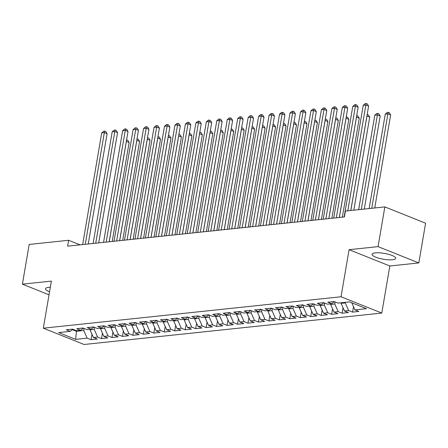 <?xml version="1.0" encoding="UTF-8"?>
<svg xmlns="http://www.w3.org/2000/svg" width="448" height="448" viewBox="0 0 448 448"><rect width="100%" height="100%" fill="white"/><g stroke="black" fill="none" stroke-linecap="round" stroke-linejoin="round"><path stroke-width="0.67" d="M375.301 252.879A12.012 2.951 -170.3 0 0 372.053 254.29A12.012 2.951 -170.3 0 0 379.271 258.328A12.012 2.951 -170.3 0 0 392.487 259.75A12.012 2.951 -170.3 0 0 395.73 258.339A12.012 2.951 -170.3 0 0 388.517 254.302A12.012 2.951 -170.3 0 0 375.301 252.879M50.327 287.246A12.012 2.951 -170.3 0 0 48.726 287.347A12.012 2.951 -170.3 0 0 45.478 288.758A12.012 2.951 -170.3 0 0 49.549 291.799M418.813 262.931L378.056 246.63L349.082 249.687L389.833 265.994L418.813 262.931L425.6 223.216L384.849 206.909L345.408 211.07L344.406 216.955L67.62 246.165L68.628 240.285L29.187 244.446L22.4 284.166L49.034 294.823M389.833 265.994L381.786 313.068L84.084 344.49L43.327 328.182L341.034 296.761L381.786 313.068M76.524 330.697L75.639 339.366L87.147 338.15L91.056 339.718L97.334 339.052L93.419 337.49L97.608 337.047L101.517 338.61L107.794 337.949L103.88 336.386L108.069 335.944L111.978 337.506L118.255 336.846L114.341 335.283L118.524 334.841L122.438 336.403L128.716 335.742L124.802 334.174L128.985 333.738L132.899 335.3L139.171 334.639L135.262 333.071L139.446 332.629L143.36 334.197L149.632 333.536L145.723 331.968L149.906 331.526L153.821 333.094L160.093 332.427L156.184 330.865L160.367 330.422L164.282 331.99L170.554 331.324L166.645 329.762L170.828 329.319L174.737 330.882L181.014 330.221L177.106 328.658L181.289 328.216L185.198 329.778L191.475 329.118L187.566 327.555L191.75 327.113L195.658 328.675L201.936 328.014L198.027 326.446L202.21 326.01L206.119 327.572L212.397 326.911L208.488 325.343L212.671 324.901L216.58 326.469L222.858 325.802L218.949 324.24L223.132 323.798L227.041 325.366L233.318 324.699L229.41 323.137L233.593 322.694L237.502 324.257L243.779 323.596L239.87 322.034L244.054 321.591L247.962 323.154L254.24 322.493L250.331 320.93L254.514 320.488L258.423 322.05L264.701 321.39L260.792 319.822L264.975 319.385L268.884 320.947L275.162 320.286L271.247 318.718L275.436 318.276L279.345 319.844L285.622 319.183L281.708 317.615L285.897 317.173L289.806 318.741L296.083 318.074L292.169 316.512L296.358 316.07L300.266 317.638L306.544 316.971L302.63 315.409L306.813 314.966L310.727 316.529L316.999 315.868L313.09 314.306L317.274 313.863L321.188 315.426L327.46 314.765L323.551 313.202L327.734 312.76L331.649 314.322L337.921 313.662L334.012 312.094L338.195 311.657L342.11 313.219L348.382 312.558L344.473 310.99L348.656 310.548L352.57 312.116L358.842 311.45L354.934 309.887L351.786 302.809M75.639 339.366L58.677 332.578L70.185 331.363L72.912 329.286M354.934 309.887L366.442 308.672L349.479 301.885L337.971 303.1L334.062 301.538L327.785 302.198L331.694 303.761L327.51 304.203L323.602 302.641L317.324 303.302L321.233 304.87L317.05 305.306L313.141 303.744L306.863 304.405L310.772 305.973L306.589 306.415L302.68 304.847L296.402 305.508L300.311 307.076L296.128 307.518L292.219 305.95L285.942 306.617L289.85 308.179L285.667 308.622L281.758 307.054L275.481 307.72L279.395 309.282L275.206 309.725L271.298 308.162L265.02 308.823L268.934 310.386L264.746 310.828L260.837 309.266L254.559 309.926L258.474 311.489L254.285 311.931L250.376 310.369L244.098 311.03L248.013 312.598L243.83 313.034L239.915 311.472L233.643 312.133L237.552 313.701L233.369 314.143L229.454 312.575L223.182 313.242L227.091 314.804L222.908 315.246L218.994 313.678L212.722 314.345L216.63 315.907L212.447 316.35L208.533 314.787L202.261 315.448L206.17 317.01L201.986 317.453L198.078 315.89L191.8 316.551L195.709 318.114L191.526 318.556L187.617 316.994L181.339 317.654L185.248 319.222L181.065 319.659L177.156 318.097L170.878 318.758L174.787 320.326L170.604 320.768L166.695 319.2L160.418 319.861L164.326 321.429L160.143 321.871L156.234 320.303L149.957 320.97L153.866 322.532L149.682 322.974L145.774 321.406L139.496 322.073L143.405 323.635L139.222 324.078L135.313 322.515L129.035 323.176L132.944 324.738L128.761 325.181L124.852 323.618L118.574 324.279L122.483 325.842L118.3 326.284L114.391 324.722L108.114 325.382L112.022 326.95L107.839 327.387L103.93 325.825L97.653 326.486L101.562 328.054L97.378 328.496L93.47 326.928L87.192 327.594L91.106 329.157L86.918 329.599L83.009 328.031L76.731 328.698L80.646 330.26L76.457 330.702L72.548 329.14L66.27 329.801L70.185 331.363M345.358 302.322L345.257 302.904L341.074 303.346L341.174 302.764M348.656 310.548L345.257 302.904M344.473 310.99L341.074 303.346M335.143 301.969L334.796 304.007L330.613 304.45L330.714 303.867M338.195 311.657L334.796 304.007M334.012 312.094L330.613 304.45M331.694 303.761L334.426 301.683M324.682 303.072L324.335 305.11L320.152 305.553L320.253 304.97M327.734 312.76L324.335 305.11M323.551 313.202L320.152 305.553M321.233 304.87L323.966 302.786M314.222 304.175L313.874 306.214L309.691 306.656L309.792 306.074M317.274 313.863L313.874 306.214M313.09 314.306L309.691 306.656M310.772 305.973L313.505 303.89M303.766 305.284L303.414 307.317L299.23 307.759L299.331 307.177M306.813 314.966L303.414 307.317M302.63 315.409L299.23 307.759M300.311 307.076L303.044 304.993M293.306 306.387L292.953 308.426L288.77 308.862L288.87 308.286M296.358 316.07L292.953 308.426M292.169 316.512L288.77 308.862M289.85 308.179L292.583 306.096M282.845 307.49L282.492 309.529L278.309 309.971L278.41 309.389M285.897 317.173L282.492 309.529M281.708 317.615L278.309 309.971M279.395 309.282L282.122 307.205M272.384 308.594L272.037 310.632L267.848 311.074L267.949 310.492M275.436 318.276L272.037 310.632M271.247 318.718L267.848 311.074M268.934 310.386L271.662 308.308M261.923 309.697L261.576 311.735L257.387 312.178L257.488 311.595M264.975 319.385L261.576 311.735M260.792 319.822L257.387 312.178M258.474 311.489L261.201 309.411M251.462 310.8L251.115 312.838L246.926 313.281L247.027 312.698M254.514 320.488L251.115 312.838M250.331 320.93L246.926 313.281M248.013 312.598L250.746 310.514M241.002 311.909L240.654 313.942L236.471 314.384L236.566 313.802M244.054 321.591L240.654 313.942M239.87 322.034L236.471 314.384M237.552 313.701L240.285 311.618M230.541 313.012L230.194 315.045L226.01 315.487L226.106 314.905M233.593 322.694L230.194 315.045M229.41 323.137L226.01 315.487M227.091 314.804L229.824 312.721M220.08 314.115L219.733 316.154L215.55 316.59L215.645 316.014M223.132 323.798L219.733 316.154M218.949 324.24L215.55 316.59M216.63 315.907L219.363 313.83M209.619 315.218L209.272 317.257L205.089 317.699L205.184 317.117M212.671 324.901L209.272 317.257M208.488 325.343L205.089 317.699M206.17 317.01L208.902 314.933M199.158 316.322L198.811 318.36L194.628 318.802L194.723 318.22M202.21 326.01L198.811 318.36M198.027 326.446L194.628 318.802M195.709 318.114L198.442 316.036M188.698 317.425L188.35 319.463L184.167 319.906L184.268 319.323M191.75 327.113L188.35 319.463M187.566 327.555L184.167 319.906M185.248 319.222L187.981 317.139M178.237 318.528L177.89 320.566L173.706 321.009L173.807 320.426M181.289 328.216L177.89 320.566M177.106 328.658L173.706 321.009M174.787 320.326L177.52 318.242M167.776 319.637L167.429 321.67L163.246 322.112L163.346 321.53M170.828 329.319L167.429 321.67M166.645 329.762L163.246 322.112M164.326 321.429L167.059 319.346M157.315 320.74L156.968 322.778L152.785 323.215L152.886 322.638M160.367 330.422L156.968 322.778M156.184 330.865L152.785 323.215M153.866 322.532L156.598 320.449M146.854 321.843L146.507 323.882L142.324 324.324L142.425 323.742M149.906 331.526L146.507 323.882M145.723 331.968L142.324 324.324M143.405 323.635L146.138 321.558M136.394 322.946L136.046 324.985L131.863 325.427L131.964 324.845M139.446 332.629L136.046 324.985M135.262 333.071L131.863 325.427M132.944 324.738L135.677 322.661M125.933 324.05L125.586 326.088L121.402 326.53L121.503 325.948M128.985 333.738L125.586 326.088M124.802 334.174L121.402 326.53M122.483 325.842L125.216 323.764M115.478 325.153L115.125 327.191L110.942 327.634L111.042 327.051M118.524 334.841L115.125 327.191M114.341 335.283L110.942 327.634M112.022 326.95L114.755 324.867M105.017 326.262L104.664 328.294L100.481 328.737L100.582 328.154M108.069 335.944L104.664 328.294M103.88 336.386L100.481 328.737M101.562 328.054L104.294 325.97M94.556 327.365L94.203 329.398L90.02 329.84L90.121 329.258M97.608 337.047L94.203 329.398M93.419 337.49L90.02 329.84M91.106 329.157L93.834 327.074M84.095 328.468L83.748 330.506L76.423 331.279L72.408 329.672M87.147 338.15L83.748 330.506M80.646 330.26L83.373 328.182M378.056 246.63L384.849 206.909M43.327 328.182L51.374 281.109L22.4 284.166M349.082 249.687L341.034 296.761M80.052 244.854L68.628 240.285M91.056 339.718L91.986 334.264M101.517 338.61L102.446 333.161M111.978 337.506L112.907 332.058M122.438 336.403L123.368 330.949M132.899 335.3L133.829 329.846M143.36 334.197L144.29 328.742M153.821 333.094L154.75 327.639M164.282 331.99L165.211 326.536M174.737 330.882L175.672 325.433M185.198 329.778L186.133 324.33M195.658 328.675L196.594 323.221M206.119 327.572L207.054 322.118M216.58 326.469L217.515 321.014M227.041 325.366L227.976 319.911M237.502 324.257L238.437 318.808M247.962 323.154L248.892 317.705M258.423 322.05L259.353 316.596M268.884 320.947L269.814 315.493M279.345 319.844L280.274 314.39M289.806 318.741L290.735 313.286M300.266 317.638L301.196 312.183M310.727 316.529L311.657 311.08M321.188 315.426L322.118 309.977M331.649 314.322L332.578 308.868M342.11 313.219L343.039 307.765M352.57 312.116L353.5 306.662M88.25 243.992L107.1 133.711L104.345 132.608L85.254 244.306M101.73 132.888L103.667 131.219L104.714 131.113L104.345 132.608L101.73 132.888L82.639 244.58M104.714 131.113L105.812 131.55L107.1 133.711M112.218 241.461L129.125 142.526L126.325 141.428M109.222 241.774L126.375 141.422L126.745 139.927L127.842 140.364L129.125 142.526M98.711 242.883L117.561 132.608L114.806 131.505L95.715 243.202M112.19 131.785L114.128 130.116L115.175 130.01L114.806 131.505L112.19 131.785L93.1 243.477M115.175 130.01L116.273 130.446L117.561 132.608M109.166 241.78L128.022 131.505L125.266 130.402L106.17 242.099M122.651 130.676L124.589 129.013L125.636 128.901L125.266 130.402L122.651 130.676L103.555 242.374M125.636 128.901L126.734 129.343L128.022 131.505M122.679 240.358L139.586 141.422L136.786 140.325M119.683 240.671L136.836 140.319L137.2 138.824L138.303 139.261L139.586 141.422M133.134 239.254L150.046 140.319L147.241 139.222M130.138 239.568L147.297 139.216L147.661 137.715L148.764 138.158L150.046 140.319M119.627 240.677L138.477 130.402L135.727 129.298L116.631 240.996M133.112 129.573L135.05 127.91L136.097 127.798L135.727 129.298L133.112 129.573L114.016 241.27M136.097 127.798L137.194 128.24L138.477 130.402M130.088 239.574L148.938 129.298L146.188 128.195L127.092 239.887M143.573 128.47L145.51 126.806L146.558 126.694L146.188 128.195L143.573 128.47L124.477 240.167M146.558 126.694L147.655 127.137L148.938 129.298M143.595 238.146L160.507 139.216L157.702 138.118M140.599 238.465L157.758 138.113L158.122 136.612L159.225 137.054L160.507 139.216M154.056 237.042L170.968 138.113L168.162 137.015M151.06 237.362L168.213 137.01L168.582 135.509L169.686 135.951L170.968 138.113M140.549 238.47L159.398 128.19L156.649 127.092L137.553 238.784M154.034 127.366L155.971 125.703L157.013 125.591L156.649 127.092L154.034 127.366L134.938 239.064M157.013 125.591L158.116 126.034L159.398 128.19M164.517 235.939L181.429 137.004L178.623 135.912M161.521 236.258L178.674 135.906L179.043 134.406L180.146 134.848L181.429 137.004M151.01 237.367L169.859 127.086L167.11 125.989L148.014 237.681M164.494 126.263L166.432 124.6L167.474 124.488L167.11 125.989L164.494 126.263L145.398 237.955M167.474 124.488L168.577 124.93L169.859 127.086M174.978 234.836L191.89 135.901L189.084 134.803M171.982 235.15L189.134 134.803L189.504 133.302L190.607 133.745L191.89 135.901M161.47 236.264L180.32 125.983L177.57 124.88L158.474 236.578M174.955 125.16L176.893 123.491L177.934 123.385L177.57 124.88L174.955 125.16L155.859 236.852M177.934 123.385L179.038 123.822L180.32 125.983M171.931 235.155L190.781 124.88L188.026 123.777L168.935 235.474M185.41 124.057L187.348 122.388L188.395 122.282L188.026 123.777L185.41 124.057L166.32 235.749M188.395 122.282L189.498 122.718L190.781 124.88M182.392 234.052L201.242 123.777L198.486 122.674L179.396 234.371M195.871 122.948L197.809 121.285L198.856 121.173L198.486 122.674L195.871 122.948L176.781 234.646M198.856 121.173L199.959 121.615L201.242 123.777M192.853 232.949L211.702 122.674L208.947 121.57L189.857 233.268M206.332 121.845L208.27 120.182L209.317 120.07L208.947 121.57L206.332 121.845L187.242 233.542M209.317 120.07L210.42 120.512L211.702 122.674M203.314 231.846L222.163 121.57L219.408 120.467L200.318 232.159M216.793 120.742L218.73 119.078L219.778 118.966L219.408 120.467L216.793 120.742L197.702 232.439M219.778 118.966L220.881 119.409L222.163 121.57M213.774 230.742L232.624 120.462L229.869 119.364L210.778 231.056M227.254 119.638L229.191 117.975L230.238 117.863L229.869 119.364L227.254 119.638L208.163 231.336M230.238 117.863L231.342 118.306L232.624 120.462M224.235 229.639L243.085 119.358L240.33 118.255L221.239 229.953M237.714 118.535L239.652 116.866L240.699 116.76L240.33 118.255L237.714 118.535L218.624 230.227M240.699 116.76L241.802 117.197L243.085 119.358M234.696 228.53L253.546 118.255L250.79 117.152L231.7 228.85M248.175 117.432L250.113 115.763L251.16 115.657L250.79 117.152L248.175 117.432L229.085 229.124M251.16 115.657L252.263 116.094L253.546 118.255M245.157 227.427L264.006 117.152L261.251 116.049L242.161 227.746M258.636 116.323L260.574 114.66L261.621 114.548L261.251 116.049L258.636 116.323L239.546 228.021M261.621 114.548L262.724 114.99L264.006 117.152M185.438 233.733L202.35 134.798L199.545 133.7M182.442 234.046L199.595 133.694L199.965 132.199L201.068 132.636L202.35 134.798M195.899 232.63L212.811 133.694L210.006 132.597M192.903 232.943L210.056 132.591L210.426 131.096L211.529 131.533L212.811 133.694M206.36 231.521L223.272 132.591L220.466 131.494M203.364 231.84L220.517 131.488L220.886 129.987L221.99 130.43L223.272 132.591M216.821 230.418L233.733 131.488L230.927 130.39M213.825 230.737L230.978 130.385L231.347 128.884L232.45 129.326L233.733 131.488M227.282 229.314L244.194 130.379L241.388 129.287M224.286 229.634L241.438 129.282L241.808 127.781L242.911 128.223L244.194 130.379M237.742 228.211L254.654 129.276L251.849 128.184M234.746 228.525L251.899 128.178L252.269 126.678L253.372 127.12L254.654 129.276M248.203 227.108L265.115 128.173L262.31 127.075M245.207 227.422L262.36 127.07L262.73 125.574L263.827 126.011L265.115 128.173M258.664 226.005L275.576 127.07L272.77 125.972M255.668 226.318L272.821 125.966L273.19 124.471L274.288 124.908L275.576 127.07M269.125 224.902L286.037 125.966L283.231 124.869M266.129 225.215L283.282 124.863L283.651 123.362L284.749 123.805L286.037 125.966M255.618 226.324L274.467 116.049L271.712 114.946L252.622 226.643M269.097 115.22L271.034 113.557L272.082 113.445L271.712 114.946L269.097 115.22L250.006 226.918M272.082 113.445L273.185 113.887L274.467 116.049M279.586 223.793L296.498 124.863L293.692 123.766M276.59 224.112L293.742 123.76L294.112 122.259L295.21 122.702L296.498 124.863M266.078 225.221L284.928 114.946L282.173 113.842L263.082 225.534M279.558 114.117L281.495 112.454L282.542 112.342L282.173 113.842L279.558 114.117L260.467 225.814M282.542 112.342L283.64 112.784L284.928 114.946M290.046 222.69L306.953 123.76L304.153 122.662M287.05 223.009L304.203 122.657L304.573 121.156L305.67 121.598L306.953 123.76M276.539 224.118L295.389 113.837L292.634 112.739L273.543 224.431M290.018 113.014L291.956 111.35L293.003 111.238L292.634 112.739L290.018 113.014L270.928 224.711M293.003 111.238L294.101 111.681L295.389 113.837M300.507 221.586L317.414 122.651L314.614 121.559M297.511 221.906L314.664 121.554L315.028 120.053L316.131 120.495L317.414 122.651M286.994 223.014L305.85 112.734L303.094 111.636L283.998 223.328M300.479 111.91L302.417 110.247L303.464 110.135L303.094 111.636L300.479 111.91L281.389 223.602M303.464 110.135L304.562 110.578L305.85 112.734M310.968 220.483L327.874 121.548L325.069 120.45M307.972 220.797L325.125 120.45L325.489 118.95L326.592 119.392L327.874 121.548M297.455 221.911L316.31 111.63L313.555 110.527L294.459 222.225M310.94 110.807L312.878 109.138L313.925 109.032L313.555 110.527L310.94 110.807L291.844 222.499M313.925 109.032L315.022 109.469L316.31 111.63M321.423 219.38L338.335 120.445L335.53 119.347M318.427 219.694L335.586 119.342L335.95 117.846L337.053 118.283L338.335 120.445M307.916 220.802L326.766 110.527L324.016 109.424L304.92 221.122M321.401 109.704L323.338 108.035L324.386 107.929L324.016 109.424L321.401 109.704L302.305 221.396M324.386 107.929L325.483 108.366L326.766 110.527M331.884 218.277L348.796 119.342L345.99 118.244M328.888 218.59L346.046 118.238L346.41 116.743L347.514 117.18L348.796 119.342M318.377 219.699L337.226 109.424L334.477 108.321L315.381 220.018M331.862 108.595L333.799 106.932L334.841 106.82L334.477 108.321L331.862 108.595L312.766 220.293M334.841 106.82L335.944 107.262L337.226 109.424M342.345 217.168L359.257 118.238L356.451 117.141M339.349 217.487L356.502 117.135L356.871 115.634L357.974 116.077L359.257 118.238M328.838 218.596L347.687 108.321L344.938 107.218L325.842 218.915M342.322 107.492L344.26 105.829L345.302 105.717L344.938 107.218L342.322 107.492L323.226 219.19M345.302 105.717L346.405 106.159L347.687 108.321M353.814 210.185L369.718 117.135L366.912 116.038M350.818 210.498L366.962 116.032L367.332 114.531L368.435 114.974L369.718 117.135M339.298 217.493L358.148 107.218L355.398 106.114L336.302 217.806M352.783 106.389L354.721 104.726L355.762 104.614L355.398 106.114L352.783 106.389L333.687 218.086M355.762 104.614L356.866 105.056L358.148 107.218M364.274 209.076L380.178 116.026L377.423 114.929L374.808 115.203L358.663 209.67M361.278 209.395L377.423 114.929L377.793 113.428L378.896 113.87L380.178 116.026M374.808 115.203L376.746 113.54L377.793 113.428M350.767 210.504L368.609 106.109L365.859 105.011L347.771 210.818M363.244 105.286L365.182 103.622L366.223 103.51L365.859 105.011L363.244 105.286L344.148 216.983M366.223 103.51L367.326 103.953L368.609 106.109M374.735 207.973L390.639 114.923L387.884 113.826L385.269 114.1L369.124 208.566M371.739 208.292L387.884 113.826L388.254 112.325L389.357 112.767L390.639 114.923M385.269 114.1L387.206 112.437L388.254 112.325"/></g></svg>
